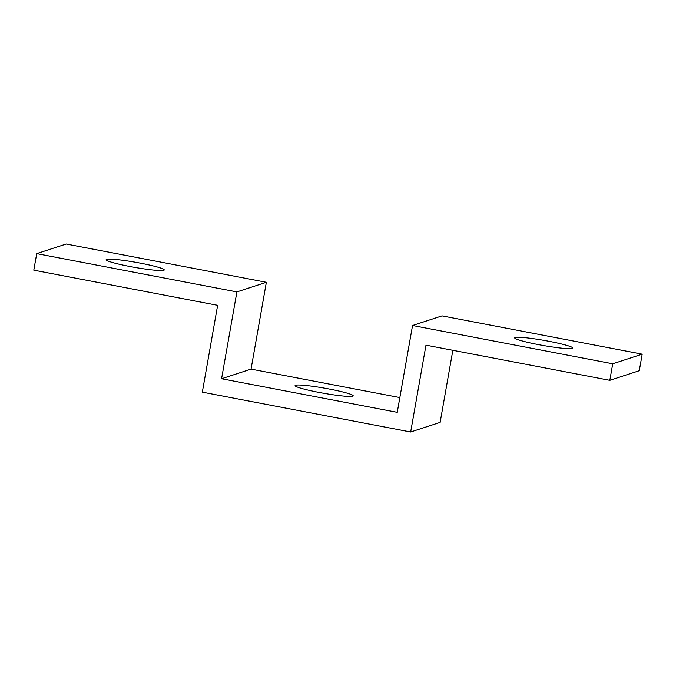 <?xml version="1.0" encoding="UTF-8"?>
<svg xmlns="http://www.w3.org/2000/svg" width="676" height="676" viewBox="0 0 676 676"><rect width="100%" height="100%" fill="white"/><g stroke="black" fill="none" stroke-linecap="round" stroke-linejoin="round"><path stroke-width="1.01" d="M642.2 354.165L639.285 370.701L609.82 380.326L425.981 345.166L410.67 431.989L202.327 392.148L217.638 305.324L33.8 270.163L36.715 253.627L66.18 244.011L266.361 282.289L236.896 291.914L221.584 378.737L397.243 412.326L412.554 325.502L442.028 315.878L642.2 354.165L612.735 363.781L412.554 325.502M399.846 397.572L251.05 369.113L221.584 378.737M329.305 389.038A29.499 2.586 -170 0 1 353.202 395.849A29.499 2.586 -170 0 1 323.703 393.271A29.499 2.586 -170 0 1 295.091 385.599A29.499 2.586 -170 0 1 329.305 389.038M609.82 380.326L612.735 363.781M410.67 431.989L440.135 422.373L452.844 350.303M251.05 369.113L266.361 282.289M548.878 341.27A29.499 2.586 -170 0 1 572.775 348.081A29.499 2.586 -170 0 1 543.267 345.504A29.499 2.586 -170 0 1 514.664 337.831A29.499 2.586 -170 0 1 548.878 341.27M36.715 253.627L236.896 291.914M140.355 263.15A29.499 2.586 -170 0 1 164.251 269.952A29.499 2.586 -170 0 1 134.744 267.383A29.499 2.586 -170 0 1 106.14 259.711A29.499 2.586 -170 0 1 140.355 263.15"/></g></svg>
